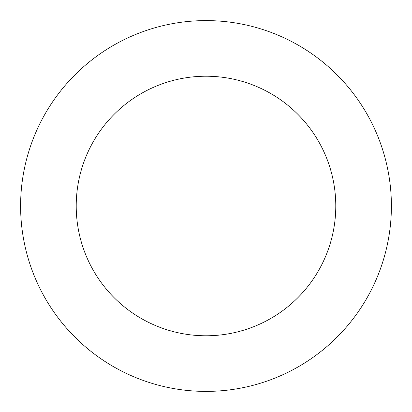<?xml version="1.0" encoding="UTF-8"?>
<svg xmlns="http://www.w3.org/2000/svg" width="412" height="412" viewBox="0 0 412 412"><rect width="100%" height="100%" fill="white"/><g stroke="black" fill="none" stroke-linecap="round" stroke-linejoin="round"><path stroke-width="0.62" d="M206 20.6A185.4 185.4 0 0 1 391.4 206A185.4 185.4 0 0 1 206 391.4A185.4 185.4 0 0 1 20.6 206A185.4 185.4 0 0 1 206 20.6M206 335.78A129.78 129.78 0 0 1 76.22 206A129.78 129.78 0 0 1 206 76.22A129.78 129.78 0 0 1 335.78 206A129.78 129.78 0 0 1 206 335.78"/></g></svg>
